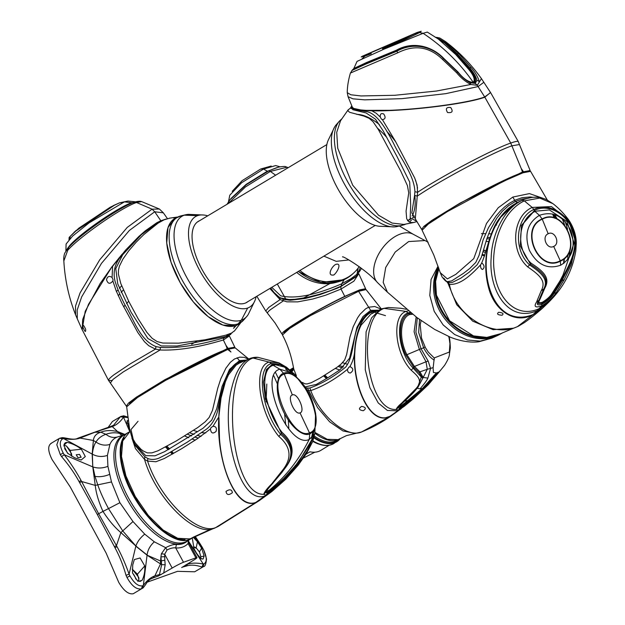 <?xml version="1.0" encoding="UTF-8"?>
<svg xmlns="http://www.w3.org/2000/svg" width="625" height="625" viewBox="0 0 625 625"><rect width="100%" height="100%" fill="white"/><g stroke="black" fill="none" stroke-linecap="round" stroke-linejoin="round"><path stroke-width="0.94" d="M79.555 454.414L76.234 454.75L77.891 457.594L81.141 457.305L79.555 454.414M71.617 456.227L70.234 450.422L66.422 445.984L71.438 453.508A7.07 3.242 -120.9 0 1 71.594 456.211M74.539 457.742L81.172 460.016L85.305 456.555L81.359 449.203C77.086 445.836 72.32 443.555 67.062 442.344L65.312 442.719L64.258 443.961L63.984 445.805L67.508 453.148L74.539 457.742M147.109 582.195L177.508 571.336L194.68 571.789L203.555 566.578C205.039 566.656 206.023 564.109 206.508 558.922L203.602 549.727M51.492 443.203C47.602 445.461 47.797 450.922 52.086 459.594L70.219 486.922L88.172 519.977L106.117 553.039L118.727 582.336C123.727 590.758 128.562 594.562 133.234 593.75L142.555 588.188L141.445 588.836L142.383 588.305L143.328 585.461C146.656 580.82 150.344 577.688 154.383 576.055L153.234 577.883L158.383 576L172.188 568.047A9.422 0.758 151.5 0 1 183.5 562.266L195.898 557.836A9.422 0.758 151.5 0 1 196.992 557.641A9.422 0.758 151.5 0 1 192.844 560.656L181.688 567.578M128.039 417.156L123.695 415.805L120.672 416.563L112.422 421.5L108.195 427.336M128.086 417.539L123.516 417.172C120.508 421.617 116.906 424.703 112.703 426.43L95.695 431.922L79.57 438.273C75.453 439.555 70.125 439.664 63.586 438.594L62.68 438.867C59.328 441 59.5 445.711 63.188 452.992L64.234 454.734L92.773 466.875L92.172 454.086L93.383 440.477C93.789 436.344 96.266 433.586 100.836 432.195L94.43 432.234M67.062 442.344L63.867 445.258L66.422 445.984M142.477 585.836C138.289 586.445 134.125 583.164 129.977 575.992L129.086 574.164L126.023 575.297L126.969 577.406C131.719 585.953 136.547 589.758 141.445 588.836L142.477 585.836L143.328 585.461L147.062 555.18L161.648 564.656L165.18 564.758L163.688 573.125M63.188 452.992L60.32 454.664L61.586 456.625C68.672 464.875 74.5 473.203 79.07 481.625L97.312 514.508L98.656 513.75L81.07 480.469C76.398 471.922 70.789 463.344 64.234 454.734L61.586 456.625M113.609 425.258L120.359 416.781L121.148 416.336L124.258 416.859M194.32 536.82L203.578 549.688C206.953 557.133 207.109 561.852 204.055 563.828L202.891 566.875L201.93 567.023C195.836 564.938 190.633 564.609 186.336 566.055L182.117 567.219M64.586 448.531L68.07 453.703M124.953 434.461L117.961 431.695C111.375 430.055 105.664 430.227 100.836 432.195L105.922 434.297C101.539 435.789 98.219 438.367 95.969 442.023C94.078 444.867 92.875 448.922 92.352 454.188L92.773 466.875L95.25 485.391C96.086 493.164 98.664 501.836 102.977 511.406L98.656 513.75L116.438 545.641L114.43 546.688L97.312 514.508M185.391 565.117L187.516 564.211L186.336 566.055M187.734 540.75A62.047 28.461 -120.9 0 1 176.398 544.453L175.719 547.93C173.398 547.523 170.508 548.211 167.047 549.992L164.688 554.234L172.188 568.047M196.992 557.641L188.625 542.227L188.109 543.492L195.898 557.836M176.398 544.453C173.656 544.258 170.078 545.336 165.664 547.688L161.398 553.758L160.93 556.844L161.648 564.656L159.484 574.547L161.164 574.555M161.398 553.758L164.688 554.234L164.82 560.234L160.57 561.008L160.453 564.016L154.859 575.914L159.484 574.547L158.383 576M153.719 577.703L154.383 576.055M164.414 556.734L160.93 556.844L160.57 561.008L147.062 555.18L135.836 546.188L129.086 574.164C125.555 564.164 121.531 555 117.016 546.672L116.438 545.641L120.875 532.586C114.609 527.281 108.648 520.219 102.977 511.406L108.5 508.609C103.875 499.977 100.305 492.102 97.797 484.992L94.992 476.344L92.945 466.937C97.711 468.516 102.703 468.32 107.922 466.344L107.414 455.414C102.18 457.141 97.156 456.734 92.352 454.188L63.586 438.594L61.656 437.766L59.703 438.297L62.68 438.867M203.578 549.688L199.539 542.945L202.602 547.828M204.055 563.828L203.258 564.039C197.156 562.773 191.906 562.828 187.516 564.211M132.547 573.086A7.07 3.242 -120.9 0 1 135.789 579.039A7.07 3.242 -120.9 0 1 135.797 579.07M79.656 482.648L81.617 481.516L95.25 485.391L111.484 481.945L107.922 466.344M111.484 481.945L119.891 502.688L132.977 521.539L144.734 534.141L154.328 541.828L165.664 547.688L167.047 549.992M188.266 540.211L188.109 543.492A64.812 29.727 -120.9 0 1 175.719 547.93L183.5 562.266M144.742 565.945C145.156 571.219 144.25 576.039 142.023 580.414L139.695 581.367L136.891 580.094L132.484 572.82L132.734 564.938L134.328 559.562L140.102 557.969L144.742 565.945L137.43 574.188L138.891 579.461A7.07 3.242 -120.9 0 0 138.664 577.32L132.203 569.117L137.43 574.188M144.734 534.141C140.352 537.664 137.406 541.625 135.891 546.023L120.875 532.586L122.734 530.914L135.891 546.023L147.078 554.984C147.75 549.906 150.164 545.523 154.336 541.828M129.766 430.328L126.961 420.937L128.461 420.383M192.273 538.016L193.977 548.352C196.062 553.023 198.711 556.57 201.93 559L203.133 558.953L204.125 556.07L201.602 548.117L197.461 541.805L193.367 537.375M201.93 559L203.133 558.953L201.57 558.836M127.875 420.359L126.703 423.039L128.984 424.148M137.812 581.453L138.891 579.461M200.352 558.828L200.859 556.75L204.125 556.07L200.859 556.75L199.523 552.102L196.695 548.5M193.43 546.883A7.07 3.242 -120.9 0 1 196.695 548.492L193.422 546.867M107.414 455.414L109.891 444.422C111.492 440.727 114.031 438.234 117.5 436.953L124.367 434.812M119.891 502.688L108.5 508.609L122.734 530.914L132.977 521.539M117.5 436.953C113.391 438.102 109.531 437.211 105.922 434.297C110.617 432.617 115.273 432.344 119.891 433.477L124.281 434.836M189.859 539.273L188.781 539.914A61.719 28.305 -120.9 0 1 187.953 540.211L189.031 539.562C170.07 547.719 130.289 505.031 122.266 467.93A61.719 28.305 -120.9 0 1 128.406 432.391L123.781 435.164A61.719 28.305 -120.9 0 0 117.641 470.695A61.719 28.305 -120.9 0 0 148.945 525.883A61.719 28.305 -120.9 0 0 187.148 541.094L191.781 538.328A61.719 28.305 -120.9 0 1 189.859 539.273L189.992 538.641M189.164 538.938L189.031 539.562M165.516 447.047A58.609 26.883 -120.9 0 1 168.211 449.734M170.477 452.172A58.609 26.883 -120.9 0 1 172.242 454.18M129.969 431.453L122.703 441.008L121.477 456.445L125.867 475.812L135.211 496.375L148.195 515.312L163.047 529.984L177.719 538.297L190.109 538.922L212.859 528.758M173.562 453.414L171.828 451.406M169.617 448.969L166.984 446.25M300.016 412.859C305.805 411.625 297.531 392.289 292.359 394.969C286.562 396.203 294.844 415.539 300.016 412.859L309.453 432.836C328.289 428.195 301.617 365.875 284.328 374.148C265.492 378.789 292.164 441.109 309.453 432.836L309.75 434C317.805 429.023 318.297 417.133 311.219 398.32C304.422 381.852 291.164 370.008 283.711 373.172C275.891 375.469 274.914 392.43 282.195 408.75C288.969 425.086 302.164 437.172 309.75 434L309.195 439.484L314.812 433.758L315.633 413.086M308.625 392.914L293.883 373.484L279.867 369.211L284.328 374.148L292.359 394.969M281.203 433.125L282.148 432.461C264.281 410.234 258.266 369.414 273.227 365.336L275.734 364.812L271.57 365.477L273.227 365.336L279.867 369.211C257.328 374.734 288.438 449.344 309.195 439.484C298.672 460.336 285.047 477.492 268.328 490.953L276.141 485.523L283.477 478.836L295.898 465.047L306.664 449.516L314.805 433.758M311.375 438.305L312.852 431.867M314.125 430.055L312.562 437.242M291.18 373.875L285.641 369.062M275.734 364.812L284.188 367.016L293.883 373.484M289.039 370.336L294.773 375.945M282.148 432.461C294.648 443.516 295.336 455.766 284.219 469.219L283.438 470.305M267.227 489.719L268.328 490.953L267.672 491.484L275.625 485.961M289.109 369.992L280.102 364.586L272.242 364.383L266.172 370.047M266.859 490.195L266.234 491.953L267.836 492.195C272.742 489.477 278.211 485.086 284.25 479.023L296.68 465.172L312.914 437.867M190.109 538.922L193.422 537.109L190.938 538.625M228.531 349.156L227.703 349.453L230.945 351.984L228.531 349.156L235.195 347.883L248.727 358.984M266.25 491.539L267.672 491.484L267.484 493.094L272.547 490.023L272.148 491.273M290.773 371.133L280.453 364.125L271.398 363.562L272.242 364.383L266.461 369.523L263.453 382.039L265.375 399.078L281.445 433.445C293.945 444.312 294.734 456.422 283.82 469.766L282.961 470.969M129.641 429.312L131.734 436.797L135.406 443.102L141 449.281L143.344 451.055L147.375 452.883L151.898 452.875L158.016 450.773L176.305 440.945L197.812 427.508L205.25 421.758L209.156 417.469L212.5 410.297L217.727 388.266L220.828 378.734L225.891 368.195L230.367 362.297L234.477 359.008L239.703 357.141L244.172 357.359L248.438 359.109M205.781 432.914L201.352 432.648M197.492 431.703L193.539 430.367M195.336 440.156L192.164 439.07M188.758 437.719L184.633 435.969M295.242 465.344L297.258 465.266L307.414 450.75L314.188 435.141M131.844 437.867L135.477 448.633L144.539 459.352C155.328 497.148 194.203 537 213.391 528.578M227.703 349.453L165.906 380.188L137.453 397.555L126.672 406.812L129.719 429.969M291.422 371.602L286.562 367.289L278.961 362.836L269.141 362.086L271.398 363.562C255.672 367.586 261.547 411.055 280.711 434.469C293.219 445.211 294.148 457.117 283.523 470.18L283.82 469.766M189.734 432.797L194.031 434.398M197.586 435.523L201.133 436.305M266.062 401.797L266.812 384.055M246.117 360.094L239.438 360.617L237.062 357.805M198.359 438.086L195.148 437.133M191.648 435.906L187.453 434.227M257.953 357.344L257.945 357.344C255.57 357.117 253.055 357.445 250.398 358.328L249.703 358.602C241.703 362 235.789 371.484 231.961 387.062C219.82 431.664 239.797 505.383 264.844 495.961L268.672 493.883L259.375 500.547L255.852 502.391L259.18 500.711L218.062 526.5L214.141 528.336L218.117 526.469M226.023 491.398C226.625 495.047 228.75 495.477 232.398 492.688C231.82 489.375 229.695 488.945 226.023 491.398M249.086 358.836L239.297 363.148L236.094 365.141L228.516 374.773L225.422 381.664L221.039 398.039L218.812 416.977C216.039 460.414 235.227 510.656 255.664 502.555L215.828 527.523C197.68 535.82 159.656 498.844 147.586 461.078L144.539 459.352L144.82 456.789L147.82 458.453L147.586 461.078L147.82 458.453C152.508 460.594 157.984 458.75 159.938 457.648L167.883 453.633L187.227 442.211L205.43 429.867C211.609 425.938 217.016 416.891 218.547 406.086L219.398 406.305L218.812 416.977L212.961 426.32C215.992 426.375 217.016 428.086 216.039 431.445C212.836 434.102 210.977 433.266 210.469 428.945L197.43 438.664L181.75 448.648L164.305 458.516L155.93 461.75L147.586 461.078M212.961 426.32L211.063 427.562L210.469 428.945M144.539 459.352L144.82 456.789L135.461 445.812M134.82 444.547L132.664 438.703M138.031 421.297L130.969 429.602L134.148 443.344L145.703 455.648L155 455.82L164.633 451.641L203 428.266L211.719 420.125L216.68 408.82L222.055 386.461L229.477 369.461L239.438 360.617L239.914 361.32C233.789 363.641 228.773 369.992 224.859 380.367L220.438 396.812L221.039 398.039M269.141 362.086C252.648 366.312 258.727 412 278.812 436.414C291.164 446.938 292.266 458.398 282.117 470.789L283.523 470.18L281.805 472.57L266.633 490.508L265.695 492.469L267.484 493.094L265.93 495.164L272.078 491.328L285.875 479.109L284.883 479.18L297.258 465.266L298.242 465.117L306.602 453.297L312.672 441.625L314.664 434.078M282.117 470.789L271.469 484.164C267.203 488.336 264.609 491.727 263.68 494.328L265.93 495.164L255.852 502.391C239.07 508.961 222.078 475.336 219.484 438.516L218.977 417.75M240.445 362.68L239.914 361.32L244.969 360.594M225.422 381.664L224.859 380.367L228.047 373.562L235.727 364.039L240.125 361.617L244.703 360.828M259.18 500.711L259.969 500.133M288.836 428.969L288.312 420.023M278.586 378.711L275.555 372.586M278.961 362.836L257.945 357.344L253.016 358.023C219.477 369.086 229.828 495.242 263.68 494.328L265.695 492.469M219.727 407.25L219.398 406.305L220.438 396.844L218.547 406.086M268.672 493.883L272.086 491.328M285.695 424.859L284.602 413.797M277.367 383.938L273.828 375.844M230.836 348.398A58.609 4.719 151.5 0 0 154.867 385.844A58.609 4.719 151.5 0 0 129.484 403.43M126.758 406.383L126.32 406.109L128.508 403.078L136.32 397.203L164.82 379.727L227.211 348.656L225.875 345.18L228.039 348.359L227.211 348.656M234.797 347.719L234.805 347.211L228.039 348.359M69.797 238.789L70.289 236.227L76.148 230.414M68.992 239.641L69.164 237.367L78.859 228.156L110.266 207.203L119.484 202.867L123.312 202.289M113.141 205.711L119.484 202.867L128 201.055L136.117 201.867M74.195 232.109L115.281 204.656M65.875 250.914L66.109 243.992L72.594 236.094L89.094 222.875L124.398 201.875L131.688 202.727C118.461 207.063 80.078 233.367 69.547 245.758L67.258 248.812M131.898 202.906L135.156 201.844M66.086 250.57L68.922 246.766C79.812 234.047 119.305 206.953 132.922 202.523L137.062 201.492M177.508 217.234L173.578 217.906L176.68 217.531M235.438 325.742L236.266 325.453L233.539 328.344L235.438 325.742L222.898 325.07L208.148 316.641L193.297 301.883L180.352 282.93L171.07 262.383L166.727 243.039L168.023 227.586L174.953 218.359M169.922 218.133L164.148 219.789L158.055 223.156L143.703 234.68L136.07 242.313L128.594 251.023L122.922 259.094L119.391 266.203L118.461 270.062L118.375 274.023L120.805 283.562L128.859 301.586L138.289 319.023L146.898 332.375L152.156 338.328L157.141 341.57L162.898 343.062L178.758 343.172L205.031 339.805L225.656 335.219L231.562 333.039L234.578 330.766M111.828 380.461L108.57 380.492L110.367 382.992L113.102 379.312L123.367 371.852L160.078 349.992C185.539 350.984 211.844 343.32 223.359 339.992L229.375 335.953L229.008 335.5M77.312 318.867L75.562 314.75C68.812 297.57 64.898 279.641 63.836 260.961L63.805 260.523C63.977 261.422 63.133 258.078 64.656 253.273L68.273 247.82C79.641 234.758 119.914 206.938 133.984 202.352L137.016 201.5M228.844 335.375L227.281 334.703M196.836 341.133L191.633 344.234M238.398 324.375L236.266 325.453M228.531 334.273L226.016 336.492L176.977 346.031L161.344 345.969L147.906 338.531L131.047 312.164L117.758 283.938L115.766 268.648L122.703 254.727L142.672 233.328L160.703 220.836L165.953 219.062M121.656 254.781L111.938 266.812L100.063 283.656L85.188 311.406L82.148 329.656L108.57 380.484C108.187 379.719 109.938 377.859 113.82 374.891L130.68 363.609L155.453 349.117L160.078 349.992L160.422 347.453C186.039 348.758 212.578 341.141 223.859 337.891L228.609 335.758L232.109 332.766M160.422 347.453L156 346.594C139.578 340.062 133.992 319.609 125.227 305.445C121.07 297.609 117.672 289.539 115.039 281.234C112.969 272.703 114.547 264.945 119.758 257.969L125.633 250.07L112.602 266.32L112.086 277.484C109.344 275.578 107.484 276.305 106.508 279.688C107.898 283.984 110.023 284.414 112.875 280.969L113.047 279.703L112.086 277.492M85.617 329.172C83.555 324.781 82.672 324.195 82.992 327.414C85.008 332.109 85.891 332.695 85.617 329.172M63.836 260.961L67.758 250.242C79.727 236.687 121.781 207.32 136.523 202.508L141.625 201.602C140.406 201.227 139.703 201.148 137.008 201.5L137.008 201.5M230.023 333.711L229.5 335.062M223.359 339.992L223.859 337.891L223.359 339.992L225.875 345.18M223.859 337.891L230.75 334.375M165.531 219.219L164.664 219.563M160.414 220.961L156.891 222.68L145.242 230.867L138.758 236.539L160.703 220.836M138.758 236.539L125.633 250.07M155.453 349.117L156 346.594L155.453 349.117L148.711 345.695L144.406 341.656L137.742 332.398L122.195 303.859L116.188 290.891L112.875 280.977M82.234 329.898L82.656 319.617L88.57 304.219L111.938 266.812M75.562 314.75L75.523 306.039L80.062 292.93L99.727 259.812L127.234 227.422L152.086 209.172L159.406 209.031L141.625 201.602M162 220.352L164.383 219.68M121.641 285.805L119.43 288.312M118.023 289.867L116.438 291.594M161.961 220.844L156.195 223.422L146.508 230.109M82.352 330.156L77.297 318.828L77.172 310.055L81.672 296.867L101.461 263.391L129.367 230.445L154.719 211.773L163.359 212.836M128.688 301.25L126.57 303.625M125.117 305.219L123.633 306.812M123.352 289.969L121.188 292.406M119.781 293.961L118.195 295.672M401.742 225.469A61.422 28.172 59.1 0 1 349.922 185.672A61.422 28.172 59.1 0 1 339.359 121.188L336.234 124.758A59.945 27.492 59.1 0 0 334.656 126.93L328.031 140.633A52.727 24.18 59.1 0 0 339.617 191.836A52.727 24.18 59.1 0 0 379.25 226.25L394.461 226.898A59.945 27.492 59.1 0 0 397.125 226.539L404.125 224.773A9.422 8.336 -109.7 0 0 405.477 224.125M334.656 126.93A59.945 27.492 59.1 0 0 346.539 187.695A59.945 27.492 59.1 0 0 394.461 226.898M409.328 222.016A61.758 28.328 59.1 0 0 411.453 220.031M412.922 218.031A61.758 28.328 59.1 0 0 413.758 216.547M256.102 296.703A52.727 24.18 -120.9 0 1 254.93 300.625A52.727 24.18 -120.9 0 1 247.68 308.031A52.727 24.18 -120.9 0 1 199.477 270.102A52.727 24.18 -120.9 0 1 197.523 215.656A52.727 24.18 -120.9 0 1 203.711 215.016A52.727 24.18 -120.9 0 1 207.727 215.836M254.93 300.625L248.312 314.336A59.945 27.492 -120.9 0 1 246.734 316.508A59.945 27.492 -120.9 0 1 241.344 320.195A59.945 27.492 -120.9 0 1 186.547 277.078A59.945 27.492 -120.9 0 1 184.32 215.172A59.945 27.492 -120.9 0 1 185.844 214.727A59.945 27.492 -120.9 0 1 188.508 214.359L203.711 215.016M246.734 316.508L243.609 320.078L237.398 324.922A61.758 28.328 -120.9 0 1 235.852 325.586A61.758 28.328 -120.9 0 1 181.242 284.453A61.758 28.328 -120.9 0 1 174.016 218.977L181.219 215.797A61.422 28.172 -120.9 0 0 179.664 216.25A9.422 8.336 -109.7 0 0 178.844 216.492M526.234 171.711A58.609 4.719 151.5 0 0 450.203 209.156A58.609 4.719 151.5 0 0 424.781 226.797M530.125 171.07L530.141 170.523L522.484 171.992L460.008 203.125L431.641 220.531L423.844 226.391L421.664 229.422L422.125 229.703M399.531 41.359C405.656 39.109 388.648 46.734 383.805 48.406C377.688 50.648 394.688 43.031 399.531 41.359L417.031 32.508L421.227 31.25L420.234 32.25L412.078 36.227M420.422 31.469L419.703 32.172C409.961 37.562 407.523 38.367 401.086 41.367L383.805 48.406M400.477 41.18L382.922 48.695M370.188 54.086L361.93 56.523M371.32 53.68L364.578 56.242L361.219 56.953L362.375 56.203L417.031 32.508L421.227 31.25M361.219 56.953L418.07 32.258L423.125 33.305L427.312 32.086L438.391 39.102L455.688 54.453L468.898 69.562L463.188 62.625M362.07 58.773L365.422 55.633M353.609 69L357.047 61.391L383.992 49.164L423.125 33.305C442.977 46.523 459.695 62.867 473.273 82.344C475.43 79.688 473.664 75.078 467.992 68.531M353.57 68.602L366.492 62.531L396.391 50.227C412.172 41.156 431.672 45.586 444 58.633L458.086 72.078C463.391 78.75 468.453 82.18 473.273 82.344L473.805 83.109C476.305 80.711 474.664 76.195 468.898 69.562L468.938 68.148L456.57 54.062L444.57 42.938L435.812 37.367M473.672 83.148L474.445 82.984C476.938 80.312 475.094 75.367 468.938 68.148L469.703 67.836L457.227 53.766L445.148 42.492L436.711 37.398L439.82 38.023L445.312 41.461L458.633 53.531L456.57 54.062L456.57 55.508M350.406 73.047L397.734 52.828C414.375 44.422 429.273 46.586 442.422 59.32L456.641 72.75C460.687 77.719 465.414 81.633 470.82 84.484L436.453 91.031L394.727 95.289L360.969 95.945L350.836 94.773L347.258 92.648C347.281 86.742 348.328 80.203 350.406 73.047L352.656 69.602L366.328 63.211L396.656 50.703C412.18 41.797 431.398 45.578 443.703 58.656L457.844 72.117C463.781 79.414 469.312 83.039 474.445 82.984L475.289 83.438L476.906 80.273L479.227 81.484C478.023 77.125 475.336 72.484 471.164 67.555L458.633 53.531M474.008 83.102L474.445 82.984M351.812 70.531L365.781 64.086L396.938 51.195C412.258 42.445 431.281 45.617 443.484 58.68L443.703 58.656M417.039 221.57L413.469 222.531L410.805 222.516L408.734 221.656L406.68 218.805L406.07 211.117L408.742 192.836L407.414 185.625L400.82 171.219L378.344 129.484L373.016 121.68L369.172 118.344L363.844 116.062L349.727 112.328L348.062 110.961L348.242 109.703L340.516 120.797L336.727 132.328L337.727 148.219L352.719 185.219L378.57 215.242L392.078 223.062L403.836 224.445L414.148 222.422M442.422 59.32L443.484 58.68L457.648 72.148C461.469 76.781 465.602 80.305 470.055 82.719L475.289 83.438L477.297 85.312L481.438 78.633C471.352 64.469 459.312 52.078 445.312 41.461M414.234 222.398L413.469 222.531M348.094 109.961L350.531 107.992M351.164 107.672L351.883 106.109L352.312 108.789L351.164 107.672L352.406 107.344L353.734 108.43L360.68 109.93L366.031 110.359L389.508 110.32C420.844 109.242 468.297 103 484.688 96.984L490.57 92.594L481.438 78.633M470.055 82.719L470.82 84.484L477.297 85.312L478.117 86.57L483.867 82.242M523.43 171.656L521.219 168.492L522.484 171.992M416.125 220.156L411.836 212.898L414.57 195.406L417.297 196.109C439.508 180.859 493.125 152.25 511.883 145.82L519.438 144.547L530.141 170.523M521.219 168.492L510.734 143.055C493.078 149.047 441.195 176.477 417.578 192.305L415.297 218.914M416.898 221.352L410.172 217.805L410.68 205.039L409.695 182.086L396.82 156.156L383.156 130.867L375.516 119.25L366.109 112.969L352.781 109.688L351.344 106.508L351.852 106.117M353.734 108.43L352.312 108.789L362.25 110.852L354.344 109.922L350.93 108.305L350.805 107.297L351.773 106.18M352.406 107.336L348.062 96.711L352.977 98.828L364.711 99.852L401.977 98.648L445.773 93.656L478.117 86.57L484.844 97.211L510.734 143.055C515.344 141.414 517.875 140.953 518.32 141.68L519.438 144.547M360.68 109.93L359.258 110.305L371.82 110.789L376.18 113.234L380.258 117.016C380.055 113.953 381.203 112.945 383.719 113.992C385.883 117.227 385.453 119.117 382.422 119.672L395.484 141.383L414.703 177.992L417.102 185.047L417.578 192.305L414.906 191.703L414.57 195.406M372.344 110.578L371.891 110.789C401.367 111.695 464.664 104.594 484.844 97.203L490.508 92.5M362.25 110.852L364.742 111.398C376.484 111.703 386.312 129.477 393.594 143.453C400.789 158.961 414.195 175.117 414.906 191.703L417.578 192.305M447.539 112.508C445.289 108.648 446.352 106.992 450.727 107.539C453.328 111.437 452.273 113.094 447.539 112.508M382.422 119.672L381.336 119.008L380.258 117.016M365.164 110.633L364.742 111.398L366.031 110.359M408.914 219.898A59.836 27.445 59.1 0 0 410.398 218.422M412.109 215.992A59.836 27.445 59.1 0 0 414.781 195.414M386.828 137.484A59.836 27.445 59.1 0 0 377.648 128.336M356.82 114.383A59.836 27.445 -120.9 0 1 379.375 124.617M386.875 131.508A59.836 27.445 -120.9 0 1 395.75 141.852M415.508 179.961A59.836 27.445 -120.9 0 1 417.555 188.141M414.281 215.93A59.836 27.445 -120.9 0 1 412.68 217.602M407.797 220.773L410.703 219.031A59.836 27.445 -120.9 0 1 407.484 220.367M483.086 251.688A45.234 37.977 -125.7 0 1 485.531 252.531M438.867 268.508L435.594 281.336L436.438 295.195L449.602 320.805L473.484 335.891L486.82 337.406L501.195 333.531M485.992 250.852L483.555 250M548.188 233.758C541.234 236.578 547.078 250.086 553.672 246.422C560.625 243.609 554.781 230.102 548.188 233.758L542.273 219.211C519.461 228.57 538.555 272.68 560.258 260.75C583.07 251.398 563.977 207.281 542.273 219.211L542.117 218.93C518.859 228.328 538.312 273.273 560.383 261.141C583.586 251.625 564.133 206.688 542.117 218.93L539.406 215.352C527.445 222.828 524.086 234.43 529.328 250.164C537.023 264.727 547.469 269.742 560.672 265.219L560.258 260.75L553.672 246.422M560.672 265.219C572.594 257.734 575.945 246.117 570.734 230.375C563.047 215.805 552.602 210.797 539.406 215.352L535.055 211.477C517.852 218.984 515.422 249.289 531.328 263.383C544.906 272.062 550.133 278.773 544.844 288.062L540.055 299.172C537.727 302.406 538.484 303.438 542.336 302.266C547.031 299.344 550.25 296.414 551.977 293.477L560.031 280.797L563.055 274.898L574.055 242.961L566.906 221.469L549.414 209.922L533.953 211.328L521.32 225.758M538.117 303.164L542 302.633C546.742 299.805 550.102 296.734 552.07 293.43L560.094 280.734L563.055 274.898M549.414 209.922L533.953 211.328L534.43 210.445C551.711 201.414 575.492 220.195 574.766 243.031C574.688 258.125 564.711 272.227 561.094 280.703L553.047 293.43C550.969 296.82 547.375 300.086 542.273 303.234L538.172 303.477L544.133 288.805C549.469 279.508 543.797 272.891 530.438 264.227L520.305 246.008L521.445 225.43L534.43 210.445L533.852 209.492C515.523 217.531 512.883 249.844 529.648 264.969C542.727 273.672 548.82 280.305 543.461 289.523L538.703 300.742C536.102 304.633 537.273 305.766 542.219 304.141C547.812 300.734 551.766 297.148 554.078 293.391L551.977 293.477M573.648 243.484L575.406 243.094C576.07 219.633 551.688 200.242 533.852 209.492L532.18 207.43C512.578 216.055 509.656 250.633 527.586 266.805C540.648 275.766 546.242 281.469 541.242 290.695L536.555 302.008C533.633 306.711 535.312 308.016 541.594 305.938C548.391 301.766 553.258 297.328 556.203 292.617L564.18 279.727L571.203 264.695L576.266 243.531C576.328 236.266 574.164 228.945 569.773 221.547L568.273 219.328L551.391 206.57L532.18 207.43L524.344 200.883C501.125 211.766 490.266 247.711 494.508 272.773C497.422 298.031 516.234 319.352 539.242 308.57L551.922 298.852C564.758 285.219 572.727 269.219 575.82 250.852L576.266 243.5L575.406 243.094C575.445 258.023 565.758 272.211 562.117 280.602L560.031 280.797M576.266 243.477L568.273 219.328C563.375 212.961 558.258 207.734 552.914 203.648L539.719 198.062L524.344 200.883L522.016 200.414C503.539 209.07 491.977 235.062 491.211 256.805L491.125 258.453L491.211 256.805M569.297 257.391L569.836 249.945M567.609 229.219L565.242 221.734M522.594 200.141L519.102 201.766L522.586 200.141C523.602 199.414 526.734 198.508 531.992 197.422C537.188 196.828 542.047 197.578 546.586 199.688L552.914 203.648M491.125 258.453C488.648 290.664 508.703 323.352 537.258 310.617L548.703 302.25L551.922 298.852M564.594 224.883L562.266 218.898M564.133 223.547L563.633 222.187M567.625 259.719L568.188 253.68M514.109 204.422L500.656 217.25L495.594 225.422C472.93 267.18 492.344 331.141 533.008 314.648L542.859 307.867M517.664 202.469L514.133 204.406L500.82 217.156L495.773 225.312C473.141 267.133 492.453 330.938 533.164 314.516L542.758 307.969M563.93 263.242L564.438 258.414M557.367 219.234L554.734 214.641M563.797 263.344L564.305 258.539M557.117 219.117L554.484 214.555M498.648 312.281C502.844 312.695 504.008 313.672 502.125 315.227C497.641 314.953 496.477 313.977 498.648 312.281M517.141 202.719L517.047 202.766C510.711 205.883 505.148 210.719 500.352 217.273L500.305 217.336C485.445 238.047 482.742 266.531 488.688 288.086C494.203 309.641 514.023 324.641 532.797 314.844L542.297 308.375M499.375 334.414L502.594 332.828M501.008 333.633L502.297 332.977M563.531 263.531L564.023 258.781M556.477 218.828L553.805 214.344M446.516 281.289L447.992 283.281L456.687 304.688L472.695 321.141L493.094 329.664L513.516 328.234L518.094 326.375L524.508 322.539L518.844 325.906C493.734 339.336 455.414 316.453 449.406 284.367L447.992 283.281L447.805 281.93L449.406 284.367C460.164 285.148 470.492 275.609 480.562 264.891C480.43 267.57 481.102 269.094 482.578 269.477C484.633 267.688 484.531 265.656 482.297 263.375L481.492 263.422C487.5 250.102 490.023 229.523 500.305 217.336L496.141 224.625M480.562 264.891L481.492 263.422M542.336 302.266L541.594 305.938L537.258 310.617L532.797 314.844L517.5 326.602L519.305 325.68M488.641 241.523L486.023 241.375M552.867 214.086L554.828 218.203M517.477 202.57L515.352 201.492L508.531 205.68L502.234 211.398L496.688 218.328L490.102 230.281L486.844 238.82L481.305 257.391L477.195 264.719L469.109 272.25L460.844 278.148L452.5 282.336L450.352 282.625L448.195 282.125L449.406 284.367M489.477 238.945L486.852 238.797M533.141 197.305L530.07 196.969L522.109 197.664L514.688 200.297L515.352 201.492L522.383 199.062L527.039 198.461M552.586 214.016L554.25 218.031M446.062 281L446.656 281.359C446.258 281.82 444.719 280.32 442.031 276.844L440.266 272.672L447.375 278.922L455.813 274.352L473.758 258.641L486.508 223.445L498.273 207.727L512.805 197.07L514.688 200.297L509.57 203.188L504.664 206.883L500.047 211.328L495.805 216.336L488.492 227.625L483.07 240L479.047 255.391L475.781 262.43L469.719 268.516L463.492 273.32L451.68 280.898L447.43 281.648L446.062 281L443.687 278.07M487.312 237.445L489.938 237.578M481.438 233.664L485.539 233.648M488.664 233.758L491.297 233.922M543.914 198.617L529.438 193.602L512.805 197.07M547.32 200.031L530.594 171.352L523 172.789L503.578 181.25L447.5 211.547L428.289 224.047L422.109 230.25L433.695 254.773L440.266 272.68M428.148 242.195L425 240.555L408.648 241.57L395.203 252.055L385.695 267.492L383.195 282.391L387.414 292.172L417 317.617L434.664 329.43L450.437 337.242C461.859 341.797 472.805 342.773 479.164 341.68L491.719 338.18L480.156 341.117L467.398 339.961L454.68 334.547L443.117 324.883L434.195 311.336L429.789 295.391L431.078 279.461L438.047 266.172M499.227 334.469L497.938 335.289A47.023 39.484 -125.7 0 0 498.664 334.953A47.023 39.484 54.3 0 0 499.375 334.602L500.039 334.242A47.117 39.57 54.3 0 0 500.953 333.758L499.57 334.516A46.93 39.406 -125.7 0 1 497.953 335.344A46.93 39.406 54.3 0 1 497.352 335.625A46.93 39.406 54.3 0 1 446.68 321.094A46.93 39.406 54.3 0 1 438.422 267.227M424.969 240.539L413.078 234.195A30.156 18.039 126.1 0 0 397.688 235.156A30.156 18.039 -53.9 0 0 376.531 258.453A30.156 18.039 -53.9 0 0 377.703 282.781L387.359 292.117M500.953 333.758A47.117 39.57 54.3 0 0 502.375 332.93L513.531 328.227M498.562 334.953L498.609 334.922A47.117 39.57 -125.7 0 1 448.531 321.062A47.117 39.57 -125.7 0 1 438.656 267.898M485.922 251.109A47.117 39.562 54.3 0 0 483.484 250.25M500.039 334.234L500.617 333.82M323.898 256.141L336.195 261.344L348.883 259.93M359.203 266.594A47.859 40.188 -125.7 0 1 354.055 272.664A47.859 40.188 -125.7 0 1 345.539 278.469A47.859 40.188 54.3 0 1 299.914 270.492M438.836 268.414A47.117 39.562 54.3 0 0 449.234 320.703A47.117 39.562 54.3 0 0 498.477 334.797M335.531 264.5C331.562 266.609 326.594 276.492 333.891 274.953C338.094 271.414 341.938 262.164 335.531 264.5M354.055 272.664L352.938 273.711A48.055 40.352 -125.7 0 1 344.383 279.539A48.055 40.352 54.3 0 1 298.414 271.391M482.32 254.336A42.406 35.609 -125.7 0 1 484.781 255.172M484.539 255.992A42.406 35.609 54.3 0 0 482.078 255.117M363.367 289.68A45.234 3.641 151.5 0 0 332.109 302.891A45.234 3.641 151.5 0 0 289.375 327.875A45.234 3.641 151.5 0 0 284.016 332.766M365.492 289.336L365.602 288.719L359.594 289.891L344.781 296.352C320.57 307.781 284.953 328.781 282.32 333.172L281.984 334.117L282.57 334.359M232.203 191.344L242.117 180.688L260.734 169L271.18 166.047M228.484 201.773L229.797 195.188L241.617 182.75L263.477 169.078L260.734 169M230.766 198.703L246.148 184.367L267.352 171.164L263.477 169.078L275.68 165.57M267.477 171.305L276.703 167.664M228.094 203.656L245.422 186.961L270.344 171.422L268.586 170.938L246.32 184.688L229.805 199.945L246.422 184.406L268.016 171.047L278.172 167.281C277.367 167.242 285.211 165.914 285.648 166.711L287.125 167.211M268.016 171.047L278.156 167.289M275.633 175.211L270.344 171.422L287.086 167.195L288.211 167.688M361.516 268.344L359.398 271.727L356.812 274.352L350.922 278.742L341.352 283.961C324.422 291.234 299.141 300.273 280.695 295.805L271.781 287.32M270.633 288.008L273.82 292.289L278.195 296.539L280.742 297.969L288.992 299.516L294.781 299.305L306.883 297.453L319.07 294.391L330.688 290.562L341.094 286.18L341.875 283.523L344.156 279.648M298.203 271.516L320.883 282.438L344.039 279.703M273.82 292.289L279.969 297.859L284.82 299.648L290.219 300.242L305.055 298.523L320.188 294.539L337.078 288.312L340.82 286.602L356.039 276.758C358.141 273.82 358.805 272.125 358.039 271.672L358.102 271.828M344.781 296.352L341.023 289.062L325.547 295.242L312.773 299.016L297.719 301.875L286.844 301.836L280.07 299.617L269.82 288.492M360.312 267.422L357.125 275.633L341.094 286.18M356.547 276.219L358.164 268.07M340.82 286.602L341.023 289.062L353.898 281.172L358.492 274.102M358.055 271.711L357 269.547M274.242 292.789L270.688 287.977M280 299.656L268.742 307.453L265.75 310.969L256.828 296.273M280.07 299.617L279.969 297.859L280.07 299.617M296.68 272.43A47.117 39.562 54.3 0 0 336.609 282.242M339.086 439.227L346.367 435.656L355.453 433.43M335.398 368.438L339.695 369.992M327.695 377.859L324.93 375.172M339.117 439.023L340.102 438.641M307.367 390.508L308.695 390.578L317.547 407.57L329.633 421.805L342.93 430.938L355.344 433.437L361.477 432L391.07 415.953M295.586 374.258L295.711 375.055M338.055 439.625L327.289 439.328L315.258 432.625M291.883 371.938L293.766 369.164M338.18 366.438L342.367 367.945M323.625 375.961A39.578 21.133 -121.4 0 1 326.469 378.609M305.797 387.773L307.547 388.078L308.695 390.578L310.75 390.578C320.664 416.828 347.375 438.539 361.617 431.945M378.016 310.961L374.641 310.703L371.312 311.453L371.695 312.086L376.234 311.398M339.344 365.539L343.539 366.953M378.758 310.164L370.68 310.344L368.648 307.211L374.758 306.516L381.039 309.086M307.547 388.078L309.875 388L310.75 390.578C322.781 386.492 335.039 379.383 347.531 369.258L349.07 367.039L350.336 366.781C353.602 368.648 353.602 370.727 350.336 373.023C348.398 372.906 347.461 371.648 347.531 369.258M349.758 366.812C352.555 362.047 354.172 357.031 354.594 351.773C355.156 341.094 357.219 331.961 360.789 324.383C363.695 318.188 367.336 314.094 371.695 312.086L372.203 313.5M401.18 408.672L391.195 415.875L385.086 417.961C367.633 420.008 352.258 383.398 354.594 351.773L354.836 352.164C355.383 341.617 357.484 332.602 361.148 325.109L359.797 323.648L363.672 317.656L368.102 313.242L371.312 311.453L370.68 310.344L363.023 316.531L356.953 327.352L349.562 358.172L339.969 369.797L328.094 377.617L316.406 384.383L305.266 386.906M363.273 410.719C358.812 410.008 358.281 408.562 361.664 406.383C365.898 407.203 366.438 408.648 363.273 410.719M359.797 323.648C352.195 334.305 354.773 355.172 345.688 367.102C333.758 376.789 321.82 383.758 309.875 388M295.727 374.539L295.961 375.289M342.547 362.703L346.898 364.086M398.734 406.742L398.219 407.688L399.727 408.148L404.273 405.328L404.273 406.281L388.977 416.969L385.195 417.82C367.766 419.484 352.727 383.531 354.836 352.164M381.352 308.953L366.07 289.586L358.586 291.312L310.344 315.672L289.68 328.453L282.461 334.984C287.766 344.969 291.531 356.336 293.75 369.086L296.367 375.672M302.211 382.391L305.039 383.805L307.078 383.938L311.258 382.711L319.719 378.281L336.891 367.383L341.023 364.148L344.656 360.031L346.664 354.461L349.953 337.016L353.227 326.648L357.555 317.914L360.062 314.25L365.648 308.805L368.648 307.211L358.586 291.312M385.492 315.633L375.617 312.68M380 309.57L371.594 317.859L366.094 331.867L365.273 369.805L369.906 387.695L378.203 402.922L387.398 410.461L397.445 410.812L404.297 406.266L413.586 398.633L428.203 384.828L427.094 385.078L412.437 398.773L413.797 398.414M381.82 308.766L388.305 307.508L381.82 308.766L370.883 314.094L361.148 325.109M398.219 407.688L396.148 409.445L398.281 410.18L399.727 408.148L400.063 407.195L398.984 406.438M396.148 409.438C366.695 411.906 355.422 318.711 384.086 308.367L406.062 311.414C391.555 315.742 394.703 353.266 411.18 370.172C417.82 376.305 424.117 380.891 414.727 389.906L401.672 403.133C398.766 405.516 396.922 407.617 396.148 409.445M408.305 310.82L406.062 311.414L408.977 313.617L411.094 313.062M404.273 405.328L412.437 398.773L411.664 398.633C407.367 402.391 403.5 405.242 400.063 407.195L400.445 406.133L403.727 404.164M410.18 312.336L408.281 312.859C394.609 316.797 397.656 352.039 413.164 368.172L411.18 370.172M417.922 387.312L423.187 377.461L417.93 387.305L416.188 389.406L417.438 387.914L421.305 377.023L413.164 368.172L413.75 367.375L405.898 355.117C397.203 337.867 399.391 316.547 408.977 313.617L409.789 314.5L412.172 313.922M399.43 405.945L400.445 406.133L408.555 400.281L423.406 388.086L440.32 370.555L444.578 365.359C447.953 359.938 449.57 356.117 449.43 353.906L449.367 354.125M422.539 378.164L419.133 372.695L413.75 367.375L414.438 366.453L406.844 354.602C398.453 338 400.469 317.484 409.789 314.5L412.609 314.266M438.336 372.156L437.391 372.594C428.469 383.867 417.594 394 404.766 402.992L422.438 388.461L419.992 388.906L417.156 388.203M419.992 388.906C424.555 383.602 427.18 380.008 427.875 378.117L423.187 377.461L419.914 371.852L414.438 366.453L426.031 361.766L419.344 349.352L414.094 331.75L416.156 316.984M437.391 372.594L436.406 372.906L422.438 388.461M423.187 377.461L427.281 369.289L419.914 371.852L419.133 372.695M433.891 361.289L433.172 367.617L427.281 369.289L426.031 361.766L428.172 361.086L421.039 348.75L405.898 355.117M408.555 400.281L424.703 387.32C429.406 383.297 434.719 377.562 440.656 370.133L440.32 370.555M449.172 338.43L449.937 343.656L449.367 352.039L434.18 357.953M434.273 358.992L434.188 357.992M434.273 359.109L433.914 361.047M433.109 368.094L433.172 367.617M436.297 372.93L433.43 372.477L433.102 368.117M449.508 353.57L450.328 347.914C450.109 341.906 449.758 338.516 449.281 337.727L449.023 336.672M449.375 352.078L449.539 353.039M427.875 378.117L430.555 368.453L428.172 361.086M417.305 317.836L415.891 332.188L421.039 348.75L423.633 347.836L418.68 332.492L419.531 319.477M449.164 338.359L448.727 336.547M425.398 347.609L421.516 338.047L420.211 324.766L421.094 320.594M434.18 357.945L428.281 352.078L425.43 347.672M434.062 360.078C430.086 357.508 426.609 353.43 423.633 347.836L425.023 346.906M449.164 337.625L448.906 336.625M329.188 445.258L320.828 450.367A41.93 22.391 -121.4 0 1 309.945 451.805L306.023 454.203M314.844 452.195L303.453 458.039M338.75 439.352A41.93 22.391 -121.4 0 1 338.273 439.578L337.328 439.945A41.93 22.391 -121.4 0 1 325.242 439.211A41.93 22.391 -121.4 0 1 314.992 433.32M339.023 439.25L337.344 440.273A41.93 22.391 -121.4 0 1 322.867 440.664A41.93 22.391 -121.4 0 1 314.312 436.031M324.156 375.641A41.93 22.391 -121.4 0 1 326.93 378.328M338.273 439.578L337.328 439.945M291.641 371.758A41.93 22.391 -121.4 0 1 293.742 369.031M290.852 371.031A41.93 22.391 -121.4 0 1 293.617 368.711L293.68 368.672M312.773 441.344A41.93 22.391 58.6 0 0 317.836 443.742A41.93 22.391 58.6 0 0 318.867 444.094L319.633 444.344A42.656 22.781 -121.4 0 1 318.586 443.984A42.656 22.781 -121.4 0 1 312.828 441.188M81.359 449.203L70.234 450.422M149.758 579.453L153.234 577.883M126.023 575.305C123.227 565.344 119.539 556.156 114.969 547.742L114.43 546.688M60.32 454.664L56.812 444.742L58.953 438.641L50.789 443.523M202.891 566.875L203.555 566.578M77.977 438.203L80.016 438.078L93.383 440.477L95.969 442.023C100.422 445.07 105.062 445.867 109.891 444.422M65.312 442.719L64.07 444.594M187.008 564.148L185.891 566.211M164.82 560.234L165.18 564.758M129.977 575.992L126.969 577.406M117.016 546.672L114.969 547.742M81.07 480.469L79.07 481.625M79.57 438.273L77.492 438.383M78.109 438.133L77.867 438.203C73.57 440.914 64.094 437.016 61.656 437.766M110.789 426.445L78.344 438.023M121.852 435.594L112.227 426.57L110.141 426.711M112.703 426.43L110.594 426.555M129.781 431.57L123.516 417.172L120.359 416.781M188.086 540.516L203.258 564.039L201.93 567.023M109.453 474.438C104.398 476.508 99.578 477.148 94.992 476.344M187.648 540.797A61.93 28.406 -120.9 0 1 149.047 528.523A61.93 28.406 -120.9 0 1 116.008 471.539A61.93 28.406 -120.9 0 1 124.273 434.867M142.023 580.414L138.773 581.172M140.562 581.32L139.367 581.328M197.461 541.805L196.133 548.016M201.602 548.117L199.43 551.945M185.086 539.633A61.25 28.094 -120.9 0 1 122.914 467.844A61.25 28.094 -120.9 0 1 124.086 437.672M166.023 446.781A61.25 28.094 -120.9 0 1 168.664 449.492M170.891 451.938A61.25 28.094 -120.9 0 1 172.641 453.953M282.852 479.148L284.883 479.18L272.547 490.023M193.422 537.109L209.125 530.008M278.812 436.414L281.445 433.445M271.469 484.164L272.828 483.484M249.703 358.602L253.016 358.023L269.141 362.094M220.438 396.844L221.031 398.055L220.438 396.836M228.047 373.562L228.516 374.773M235.727 364.039L236.094 365.141M67.758 250.242L68.922 246.766M160.844 220.789L154.719 211.773L152.086 209.172L136.523 202.508L132.922 202.523M118.648 258.359L119.281 257.742M247.961 301.57A47.211 21.656 -120.9 0 1 245.055 303.195A47.211 21.656 59.1 0 1 202.211 269.812A47.211 21.656 59.1 0 1 199.586 220.703M243.609 320.078A61.422 28.172 -120.9 0 1 238.086 323.852L241.344 320.195L247.68 308.031M235.852 325.586A9.422 8.336 70.3 0 0 238.086 323.852A61.422 28.172 -120.9 0 1 181.945 279.68A61.422 28.172 -120.9 0 1 179.664 216.25L184.32 215.172L197.523 215.656M397.734 52.828L396.391 50.227M456.641 72.75L457.844 72.117M476.906 80.273C476.102 76.797 473.703 72.656 469.703 67.836L471.164 67.555M371.891 110.789L372.406 110.578M544.844 288.062L544.312 288.297M530.148 264.281L531.328 263.383M544.133 288.805L541.242 290.695M536.555 302.008L539.367 299.969M527.586 266.805L530.438 264.227M556.203 292.617L554.078 293.391L562.117 280.602L564.18 279.727M519.102 201.766L517.391 202.594M495.602 225.414L495.961 224.719L496.648 225.07M500.352 217.273L504.375 212.648L515.023 203.867M447.992 283.281L447.805 281.93M267.562 313.305C267.234 312.602 268.32 311.297 270.828 309.406L283.305 300.906L283.031 299.148M329.914 283.547L303.438 298.125M277.312 284.016L285.898 299.297M416.188 389.406C413.414 392.773 408.961 397.234 402.812 402.797L398.695 406.797M403.148 402.391L401.672 403.133M416.289 389.281L414.727 389.906M417.727 393.383L411.664 398.633L410.914 398.492M410.016 399.508L403.578 404.266M407.82 400.57L403.984 401.188M423.406 388.086L425.055 386.938M340.07 438.734A42.656 22.781 -121.4 0 1 322.375 441.664A42.656 22.781 -121.4 0 1 314.047 437.211M290.203 370.406A42.656 22.781 -121.4 0 1 293.539 367.961M340.172 438.672A42.875 22.898 -121.4 0 1 336.781 441.727A42.875 22.898 -121.4 0 1 321.977 442.125A42.875 22.898 -121.4 0 1 313.883 437.844M289.961 370.18A42.875 22.898 -121.4 0 1 292.07 368.555A42.875 22.898 -121.4 0 1 293.508 367.797M340.273 438.617L333.867 443.508A42.875 22.898 -121.4 0 1 319.062 443.906A42.875 22.898 -121.4 0 1 312.938 440.891M328.508 445.305A42.656 22.781 -121.4 0 1 319.633 444.344C325.141 446.125 329.891 445.844 333.867 443.508M113.695 425.211L111.008 426.359M60.117 438.102L58.953 438.641M149.969 579.32L146.945 582.445C146.93 582.781 142.727 588.797 142.555 588.188M188.625 542.227L188.578 539.836M195.188 536.336L199.547 542.953M128.406 432.391L128.969 432.078M166.078 446.742L168.719 449.461M170.945 451.906L172.688 453.922M191.781 538.328L192.328 537.984M275.172 486.344L276.141 485.523M282.758 471.25L283.164 470.688M285.875 479.109L298.242 465.117M212.828 528.766L214.141 528.336M134.891 444.664L132.945 439.219M135.453 445.797L134.148 443.344M110.367 382.992L126.32 406.109M234.805 347.211L229.375 335.953M234.367 331.109L240.641 322.867M169.219 218.211L177.492 217.031M161.797 220.422L159.984 221.156M121.102 255.43L122.188 254.133M159.406 209.031L163.328 212.797L167.414 218.602M339.359 121.188L342.016 118.633M404.125 224.773L405.898 224.039M185.844 214.727L181.219 215.797M245.617 302.977L375.242 225.43M197.234 222.109L326.859 144.562M463.695 63.211L462.672 62.031M435.328 37.32L436.711 37.398M347.258 92.648L348.062 96.711M415.281 218.891L421.664 229.422M518.336 141.695L490.734 92.812M548.703 302.25L542.797 307.93M524.523 322.523C529.75 318.883 535.664 314.172 542.281 308.398M447.602 281.664L446.656 281.359M491.719 338.18L497.352 335.625M399.383 226.016L413.008 234.156M342.508 256.914L342.508 256.914C342.086 255.336 365.781 269.266 377.703 282.781M275.633 165.562L280.141 166.836M229.797 199.961L227.039 204.281M281.984 334.117L275.055 322.953L265.75 310.969M358.789 273.711L365.602 288.719M357.125 275.633L356.062 276.734M361.672 431.922C372.312 427.594 382.336 422.125 391.742 415.508M388.305 307.508L400.891 308.273L406.453 309.305M428.203 384.828L432.852 379.328M289.742 369.977L293.508 367.789"/></g></svg>

